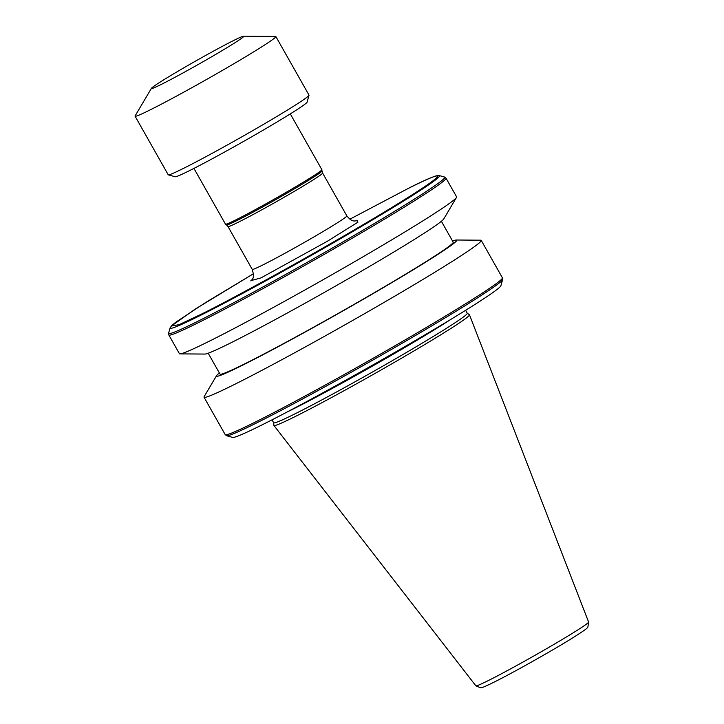 <?xml version="1.0" encoding="UTF-8"?>
<svg xmlns="http://www.w3.org/2000/svg" width="724" height="724" viewBox="0 0 724 724"><rect width="100%" height="100%" fill="white"/><g stroke="black" fill="none" stroke-linecap="round" stroke-linejoin="round"><path stroke-width="1.09" d="M243.581 36.2L275.582 36.435A80.88 3.249 150.5 0 1 275.862 36.535L309.003 95.115A80.88 3.249 150.5 0 1 309.012 95.26L307.103 102.138A75.83 3.041 150.5 0 1 282.731 118.546A75.83 3.041 150.5 0 1 214.612 157.488A75.83 3.041 150.5 0 1 175.208 176.756L168.33 174.855A80.88 3.249 150.5 0 1 168.212 174.774L135.071 116.193A80.88 3.249 150.5 0 1 135.126 115.903L151.407 88.346A53.078 2.127 150.5 0 1 168.421 76.961A53.078 2.127 150.5 0 1 215.481 50.037A53.078 2.127 150.5 0 1 243.581 36.2A53.078 2.127 150.5 0 1 226.712 47.847A53.078 2.127 150.5 0 1 176.737 76.346A53.078 2.127 150.5 0 1 151.407 88.346M309.012 95.26A80.88 3.249 150.5 0 1 283.021 112.763A80.88 3.249 150.5 0 1 210.358 154.303A80.88 3.249 150.5 0 1 168.33 174.855M275.862 36.535A80.88 3.249 150.5 0 1 249.88 54.182A80.88 3.249 150.5 0 1 175.932 96.419A80.88 3.249 150.5 0 1 135.071 116.193M441.378 221.291L453.206 242.187A133.958 5.376 150.5 0 1 376.878 291.211A133.958 5.376 150.5 0 1 246.106 363.149A133.958 5.376 150.5 0 1 220.015 374.118L208.186 353.231M502.601 279.636L500.908 285.699A154.185 6.19 150.5 0 1 410.517 343.33A154.185 6.19 150.5 0 1 262.541 424.644A154.185 6.19 150.5 0 1 232.739 437.432L226.666 435.748A158.647 6.371 -29.5 0 0 257.328 422.59A158.647 6.371 -29.5 0 0 419.006 333.42A158.647 6.371 150.5 0 0 477.397 297.944A158.647 6.371 -29.5 0 0 502.601 279.636L502.402 277.808A159.235 6.389 150.5 0 1 477.288 296.369A159.235 6.389 150.5 0 1 451.233 312.56A159.235 6.389 150.5 0 1 418.047 332.352A159.235 6.389 150.5 0 1 256.224 421.594A159.235 6.389 150.5 0 1 225.209 434.635L204.032 397.214A159.235 6.389 150.5 0 1 204.15 396.634L216.567 375.629A138.04 5.539 150.5 0 1 219.354 372.96M452.545 241.029A138.04 5.539 150.5 0 1 456.265 240.015L480.673 240.187A159.235 6.389 150.5 0 1 481.225 240.386A159.235 6.389 150.5 0 1 430.065 275.138A159.235 6.389 150.5 0 1 235.047 384.163A159.235 6.389 150.5 0 1 204.032 397.214M465.613 310.315L467.27 313.257A111.215 4.462 150.5 0 1 403.911 353.955A111.215 4.462 150.5 0 1 295.338 413.676A111.215 4.462 150.5 0 1 273.681 422.789L273.871 425.386A112.356 4.507 150.5 0 0 273.907 425.486A112.356 4.507 150.5 0 0 295.772 416.264A112.356 4.507 150.5 0 0 405.187 356.09A112.356 4.507 150.5 0 0 469.478 314.84A112.356 4.507 150.5 0 0 469.405 314.75L467.251 313.221M456.265 240.015A138.04 5.539 150.5 0 1 382.001 288.414A138.04 5.539 150.5 0 1 243.345 364.815A138.04 5.539 150.5 0 1 216.567 375.629M446.011 178.158L456.6 196.865A159.235 6.389 150.5 0 1 456.482 197.435L443.767 218.947A137.533 5.521 150.5 0 1 361.584 271.075A137.533 5.521 150.5 0 1 231.255 342.633A137.533 5.521 150.5 0 1 204.946 354.063L179.968 353.882A159.235 6.389 150.5 0 1 179.407 353.683L168.828 334.977A159.235 6.389 -29.5 0 0 199.842 321.936A159.235 6.389 -29.5 0 0 394.852 212.901A159.235 6.389 -29.5 0 0 446.011 178.158L444.554 177.045A158.647 6.371 150.5 0 1 357.004 233.743A158.647 6.371 150.5 0 1 199.534 320.451A158.647 6.371 150.5 0 1 168.62 333.158L170.086 327.891A154.773 6.208 -29.5 0 0 200.249 315.492A154.773 6.208 -29.5 0 0 353.873 230.902A154.773 6.208 -29.5 0 0 439.287 175.588L436.436 175.805C432.038 177.018 422.635 181.235 408.209 188.448L349.864 219.191L408.119 188.493C437.151 173.552 464.084 163.461 388.716 209.39C353.864 230.603 306.261 257.807 272.161 276.568C238.169 295.184 214.422 307.791 200.919 314.388L179.063 324.687L171.47 325.981L195.091 309.175L253.527 273.699L205.227 302.777L175.832 322.189L171.742 325.565L170.086 327.891M456.482 197.435A159.235 6.389 150.5 0 1 405.44 231.608A159.235 6.389 150.5 0 1 210.422 340.642A159.235 6.389 150.5 0 1 179.968 353.882M290.297 113.894L321.854 169.669A55.35 2.217 150.5 0 1 321.872 169.715A55.35 2.217 150.5 0 1 304.071 181.751A55.35 2.217 150.5 0 1 236.277 219.653A55.35 2.217 150.5 0 1 225.526 224.214A55.35 2.217 150.5 0 1 225.499 224.187L193.942 168.402M356.86 220.82L357.909 222.214L327.013 241.463L260.975 277.898L251.319 280.532M451.088 319.23A111.215 4.462 150.5 0 1 292.813 409.205A111.215 4.462 150.5 0 1 287.138 411.992M475.858 685.8L480.555 687.8C481.976 687.628 482.32 687.891 493.741 682.316C512.628 672.967 553.236 650.098 573.272 637.518C590.865 626.305 585.997 628.568 587.888 627.065L588.594 622.016A64.771 2.597 150.5 0 1 551.534 645.799A64.771 2.597 150.5 0 1 488.465 680.488A64.771 2.597 150.5 0 1 475.858 685.8L273.907 425.486M226.567 224.956L227.997 226.549A54.345 2.181 150.5 0 0 238.585 222.096A54.345 2.181 150.5 0 0 291.636 192.919A54.345 2.181 150.5 0 0 322.596 173.027L321.972 170.982A54.816 2.199 150.5 0 1 290.306 191.245A54.816 2.199 150.5 0 1 237.21 220.431A54.816 2.199 150.5 0 1 226.567 224.956L225.526 224.214M322.596 173.027L346.841 215.888A54.345 2.181 150.5 0 1 315.881 235.78A54.345 2.181 150.5 0 1 262.83 264.957A54.345 2.181 150.5 0 1 252.251 269.409L227.997 226.549M272.016 419.848L273.681 422.789M321.972 170.982L321.872 169.715M346.841 215.888C353.176 223.499 355.493 220.205 357.475 220.684M250.893 280.984L250.884 280.993C250.432 279.672 255.581 280.704 252.251 269.409M439.287 175.588L444.554 177.045M168.828 334.977L168.62 333.158M588.594 622.016L469.478 314.84M481.225 240.386L502.402 277.808M226.666 435.748L225.209 434.635"/></g></svg>

